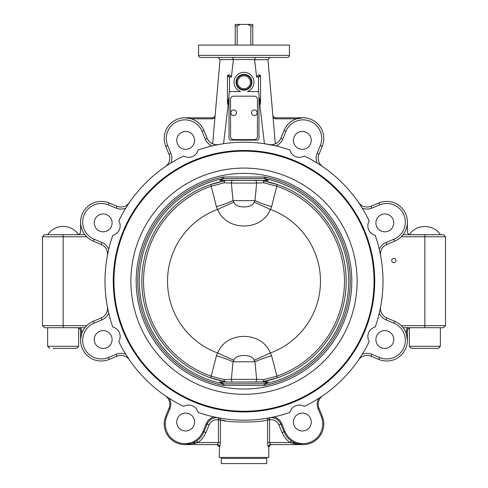 <?xml version="1.0" encoding="UTF-8"?>
<svg xmlns="http://www.w3.org/2000/svg" width="488" height="488" viewBox="0 0 488 488"><rect width="100%" height="100%" fill="white"/><g stroke="black" fill="none" stroke-linecap="round" stroke-linejoin="round"><path stroke-width="0.73" d="M233.667 109.94A2.818 2.818 0 0 1 236.107 114.168A2.818 2.818 0 0 1 231.227 114.168A2.818 2.818 0 0 1 233.667 109.94M257.432 136.524A3.099 3.099 0 0 1 254.333 139.623L233.667 139.623A3.099 3.099 0 0 1 230.568 136.524L230.568 99.284A3.099 3.099 0 0 1 233.667 96.185L254.333 96.185A3.099 3.099 0 0 1 257.432 99.284L257.432 136.524M255.132 110.056A2.818 2.818 0 0 1 256.273 114.796A2.818 2.818 0 0 1 251.594 113.417A2.818 2.818 0 0 1 255.132 110.056M260.86 180.401L268.278 180.487L265.179 178.645A104.725 104.725 0 0 1 265.179 383.763L268.278 381.921L232.514 382.061A3.099 2.165 90 0 1 231.379 379.335L224.175 379.597L224.468 381.525L210.645 377.81L211.206 376.175A100.473 100.473 0 0 1 211.206 186.233L210.645 184.592L224.468 180.883L224.175 182.811L231.379 183.067A3.099 2.165 -90 0 1 232.514 180.34L261.049 180.432A102.206 102.206 0 0 1 261.049 381.976L261.049 381.976M255.486 180.34A3.099 2.165 90 0 1 256.621 183.067L263.825 182.811L263.532 180.883L277.355 184.592L276.794 186.233A100.473 100.473 0 0 1 276.794 376.175L263.825 379.597L263.532 381.525L277.355 377.81L271.584 355.721L270.34 353.001C261.946 330.87 226.029 330.907 217.66 352.995L216.416 355.721L211.206 376.175L224.175 379.597M223.803 385.404L264.197 385.404L265.49 385.27L265.179 383.763L223.803 383.879L220.808 382.061L219.722 381.921L222.821 383.763L222.51 385.27L223.803 385.404L223.803 383.879L222.821 383.763A104.725 104.725 0 0 1 222.821 178.645L219.722 180.487L232.514 180.34M254.096 202.056L270.572 209.492L271.584 206.68A31 6.429 16.1 0 1 254.986 200.635L254.096 202.056C252.644 208.583 235.362 208.589 233.904 202.056L233.014 200.635A31 6.429 -16.1 0 1 216.416 206.68L211.206 186.233L224.175 182.811M237.168 45.067L237.168 25.949L240.169 24.4L235.24 24.4L235.24 45.067M252.76 25.949L252.76 24.4L247.831 24.4L250.832 25.949L252.76 25.949L252.76 45.067M240.169 24.4L247.831 24.4M250.832 25.949L250.832 45.067M235.24 25.949L237.168 25.949M255.486 382.061L267.095 382.061L255.486 382.061A3.099 2.165 -90 0 0 256.621 379.335L231.379 379.335L233.014 361.767L233.904 360.351L217.66 352.995M263.825 379.597L256.621 379.335L254.986 361.767L233.014 361.767A31 6.429 -163.9 0 0 216.416 355.721M263.825 182.811L276.794 186.233L271.584 206.68M233.014 200.635L231.379 183.067L256.621 183.067L254.986 200.635L233.014 200.635M217.428 352.909A76.47 76.47 0 0 1 217.428 209.492L217.66 209.407C226.054 231.532 261.971 231.501 270.34 209.407L270.34 209.407M216.416 206.68L217.428 209.492M233.904 202.056L217.66 209.407M270.572 209.492A76.47 76.47 0 0 1 270.572 352.909M233.904 360.351C235.356 353.818 252.638 353.818 254.096 360.351L270.34 352.995M271.584 355.721A31 6.429 -16.1 0 0 254.986 361.767L254.096 360.351M220.808 382.061L232.514 382.061M267.095 382.061L227.823 382.061M260.177 382.061L260.86 382.006M428.165 348.377L438.279 348.377L440.347 346.309L409.347 346.309L411.415 348.377L428.165 348.377M407.401 340.325L406.37 333.871L407.401 340.325L407.401 330.809A3.099 3.099 0 0 1 410.231 327.716C409.048 327.979 409.048 327.979 410.231 327.716L443.446 327.704L445.514 325.642L401.276 325.642L403.106 327.704L424.847 327.704L424.847 236.765L445.514 236.765L443.446 234.697L403.076 234.734M409.347 346.309L409.365 327.924M410.28 327.704L407.767 327.704A4.136 4.136 0 0 0 406.37 330.809L407.401 330.809A3.099 3.099 0 0 1 410.231 327.716M255.572 57.468L254.596 59.725L267.961 59.676L275.348 143.875M107.342 306.574A10.333 10.333 0 0 1 101.138 318.005A10.333 10.333 0 0 0 107.342 306.574A10.333 10.333 0 0 1 101.138 318.005L93.354 321.232L101.138 318.005L101.925 319.921L94.147 323.141L101.925 319.921A12.401 12.401 0 0 0 108.702 313.046L107.342 306.574L108.702 313.046A138.995 138.995 0 0 0 112.789 327.064A138.995 138.995 0 0 1 112.789 235.344A9.815 9.815 0 0 0 118.791 220.851A138.995 138.995 0 0 1 183.647 155.995A9.815 9.815 0 0 0 198.14 149.993A138.995 138.995 0 0 1 289.86 149.993A9.815 9.815 0 0 0 304.353 155.995A138.995 138.995 0 0 1 369.209 220.851A9.815 9.815 0 0 0 375.211 235.344A138.995 138.995 0 0 1 375.211 327.064A9.815 9.815 0 0 0 369.209 341.557A138.995 138.995 0 0 1 304.353 406.412A9.815 9.815 0 0 0 289.86 412.415A138.995 138.995 0 0 1 198.14 412.415A9.815 9.815 0 0 0 183.647 406.412A138.995 138.995 0 0 1 118.791 341.557A9.815 9.815 0 0 0 112.789 327.064M107.342 255.834L108.702 249.362L107.342 255.834A10.333 10.333 0 0 0 101.138 244.396A10.333 10.333 0 0 1 107.342 255.834M129.43 202.514L125.812 208.053L129.43 202.514A10.333 10.333 0 0 1 116.955 206.21L109.172 202.984A20.667 20.667 0 0 0 82.173 214.171A20.667 20.667 0 0 0 93.354 241.176L101.138 244.396L101.925 242.487L94.147 239.266A18.599 18.599 0 0 1 84.082 214.964A18.599 18.599 0 0 1 108.385 204.893L116.162 208.12A12.401 12.401 0 0 0 125.812 208.053A138.995 138.995 0 0 0 118.791 220.851M358.57 359.894L362.188 354.355L358.57 359.894A10.333 10.333 0 0 1 371.045 356.197L378.828 359.418A20.667 20.667 0 0 0 405.827 348.237A20.667 20.667 0 0 0 394.646 321.232L386.862 318.005A10.333 10.333 0 0 1 380.658 306.574L379.298 313.046L380.658 306.574A138.995 138.995 0 0 0 380.658 255.834L379.298 249.362A138.995 138.995 0 0 0 375.211 235.344M409.493 234.533C416.221 223.785 433.71 223.882 440.316 234.697L410.506 234.697C409.139 234.502 409.139 234.502 410.506 234.697L410.481 234.697M216.501 144.716L218.63 144.546L212.158 145.906A138.995 138.995 0 0 0 198.14 149.993M185.666 131.443A8.937 8.937 0 0 1 193.407 144.844A8.937 8.937 0 0 1 177.931 144.844A8.937 8.937 0 0 1 185.666 131.443M282.717 139.129L280.807 138.336L284.028 130.558A20.667 20.667 0 0 1 311.033 119.371A20.667 20.667 0 0 1 322.22 146.376L318.993 154.159L322.22 146.376A20.667 20.667 0 0 0 311.033 119.371A20.667 20.667 0 0 0 284.028 130.558L280.807 138.336A10.333 10.333 0 0 1 269.37 144.546L275.842 145.906A12.401 12.401 0 0 0 282.717 139.129L285.938 131.351A18.599 18.599 0 0 1 310.24 121.28A18.599 18.599 0 0 1 320.311 145.589L317.084 153.366A12.401 12.401 0 0 0 317.151 163.016L322.69 166.628L317.151 163.016A138.995 138.995 0 0 0 304.353 155.995M308.648 134.06A8.937 8.937 0 0 1 304.646 149.011A8.937 8.937 0 0 1 293.703 138.067A8.937 8.937 0 0 1 308.648 134.06M393.761 222.87A8.937 8.937 0 0 1 380.359 230.611A8.937 8.937 0 0 1 380.359 215.135A8.937 8.937 0 0 1 393.761 222.87M47.684 234.697A18.599 18.599 0 0 1 78.507 234.533L78.361 234.576M42.486 236.765L44.554 234.697L63.153 234.697L63.153 325.642L42.486 325.642L42.486 236.765L86.724 236.765L84.894 234.697L63.153 234.697L77.494 234.697C78.861 234.502 78.861 234.502 77.494 234.697L63.153 234.697L77.494 234.697A3.099 3.099 0 0 0 80.599 231.599L80.599 222.083M407.401 222.083L407.401 231.599A3.099 3.099 0 0 0 410.506 234.697M258.982 96.813L260.128 101.76L260.537 97.374L260.537 76.073A1.031 1.031 0 0 0 259.5 75.036L260.537 76.073A1.031 1.031 0 0 0 259.5 75.036L258.469 77.104L258.469 92.269L258.982 93.641L258.982 138.073A2.068 2.068 0 0 1 256.92 140.141L231.08 140.141A2.068 2.068 0 0 1 229.018 138.073L229.018 93.641L229.531 92.269L229.531 77.104L228.5 75.036A1.031 1.031 0 0 0 227.463 76.073L228.5 75.036A1.031 1.031 0 0 0 227.463 76.073L227.463 97.374C227.323 99.704 227.53 101.077 228.085 101.48L229.018 96.813M198.579 45.067L198.579 55.4L198.579 45.067L289.427 45.067L289.427 55.4L198.579 55.4A2.068 2.062 90 0 0 200.647 57.468L287.359 57.468A2.068 2.062 -90 0 0 289.427 55.4L289.427 45.067M232.428 57.468L223.077 57.468L232.428 57.468L233.41 59.536L254.59 59.536M233.41 59.536L220.039 59.676L217.977 57.468L220.039 59.676L212.652 143.875A10.333 10.333 0 0 1 207.193 138.336L203.972 130.558A20.667 20.667 0 0 0 176.967 119.371A20.667 20.667 0 0 0 165.78 146.376L169.007 154.159A10.333 10.333 0 0 1 165.31 166.628L165.45 166.536M271.517 144.716L273.152 144.546A10.333 10.333 0 0 1 271.517 144.716A10.333 10.333 0 0 0 273.152 144.546M254.596 59.725L256.633 77.104L258.006 75.036L259.5 75.036M258.982 97.234L264.423 143.716A138.995 138.995 0 0 0 223.577 143.716L218.63 144.546A10.333 10.333 0 0 1 207.193 138.336L205.283 139.129A12.401 12.401 0 0 0 212.158 145.906L218.63 144.546A10.333 10.333 0 0 1 207.193 138.336M275.842 145.906L264.423 143.716M270.023 57.468L267.961 59.676M86.559 236.601L86.083 236.101M85.595 235.558L85.156 235.027M361.632 207.168L362.175 208.028A12.401 12.401 0 0 0 371.838 208.12L379.615 204.893A18.599 18.599 0 0 1 403.918 214.964A18.599 18.599 0 0 1 393.853 239.266L386.075 242.487A12.401 12.401 0 0 0 379.298 249.362L380.658 255.834A10.333 10.333 0 0 1 386.862 244.396A10.333 10.333 0 0 0 380.658 255.834A10.333 10.333 0 0 1 386.862 244.396L394.646 241.176A20.667 20.667 0 0 0 405.827 214.171A20.667 20.667 0 0 0 378.828 202.984L371.045 206.21A10.333 10.333 0 0 1 358.57 202.514L358.668 202.654M395.981 260.537A2.135 2.135 0 0 1 392.779 262.385A2.135 2.135 0 0 1 392.779 258.683A2.135 2.135 0 0 1 395.981 260.537M402.411 235.551L401.923 236.101M424.847 234.697L424.847 236.765L401.276 236.765L403.106 234.697M229.018 97.234L223.577 143.716M227.463 104.035L227.463 76.073A1.031 1.031 0 0 1 228.5 75.036L229.994 75.036L231.367 77.104L233.404 59.725M166.213 166.011L169.934 163.59M169.964 163.565L170.824 163.029M297.253 118.651L303.121 117.797L296.667 118.834L275.903 118.834A4.136 4.136 0 0 1 273.048 117.693M318.993 154.159A10.333 10.333 0 0 0 322.69 166.628A10.333 10.333 0 0 1 318.993 154.159L317.084 153.366M190.747 118.651L184.879 117.797L187.77 118.004M170.916 153.366A12.401 12.401 0 0 1 170.849 163.016L165.31 166.628A10.333 10.333 0 0 0 169.007 154.159L170.916 153.366L167.689 145.589A18.599 18.599 0 0 1 177.76 121.28A18.599 18.599 0 0 1 202.062 131.351L205.283 139.129M96.856 216.55A8.937 8.937 0 0 1 111.807 220.558A8.937 8.937 0 0 1 100.863 231.501A8.937 8.937 0 0 1 96.856 216.55M359.192 203.417L361.614 207.138M362.188 208.053L358.57 202.514A10.333 10.333 0 0 0 371.045 206.21L371.838 208.12M258.469 92.269A2.068 2.068 0 0 0 256.92 91.573L247.471 91.573A9.925 9.925 0 0 0 245.183 72.413A9.925 9.925 0 0 0 240.529 91.573L231.08 91.573A2.068 2.068 0 0 0 229.531 92.269M256.633 77.104L258.469 77.104L260.537 76.073L260.537 104.035M260.5 75.817A1.031 1.031 0 0 0 259.598 75.042M275.903 117.797L303.121 117.797L275.903 117.797A3.099 3.099 0 0 1 272.81 114.973A3.099 3.099 0 0 0 275.903 117.797L275.903 118.834M215.19 114.973A3.099 3.099 0 0 1 212.097 117.797L184.879 117.797L212.097 117.797L212.097 118.834A4.136 4.136 0 0 0 214.952 117.693M228.5 76.073L227.463 76.073L229.531 77.104L231.367 77.104M113.271 281.204A130.729 130.729 0 0 0 309.361 394.414A130.729 130.729 0 0 0 309.361 167.988A130.729 130.729 0 0 0 113.271 281.204M42.486 325.642L44.554 327.704L84.894 327.704A20.667 20.667 0 0 0 81.63 333.871L80.636 339.111M214.153 416.953L218.63 417.862L214.153 416.953A11.37 11.37 0 0 0 206.241 423.669L203.02 431.453A19.636 19.636 0 0 1 177.364 442.079A19.636 19.636 0 0 1 166.737 416.423L169.958 408.645A11.37 11.37 0 0 0 169.116 398.3L165.31 395.774L169.116 398.3A138.995 138.995 0 0 0 183.647 406.412M179.352 428.348A8.937 8.937 0 0 1 183.354 413.397A8.937 8.937 0 0 1 194.297 424.34A8.937 8.937 0 0 1 179.352 428.348M93.354 321.232A20.667 20.667 0 0 0 82.173 348.237A20.667 20.667 0 0 0 109.172 359.418L116.955 356.197L109.172 359.418L108.385 357.509A18.599 18.599 0 0 1 84.082 347.444A18.599 18.599 0 0 1 94.147 323.141L93.354 321.232M86.559 325.801L84.918 327.674M80.807 337.379L81.63 333.871L81.63 330.809A4.136 4.136 0 0 0 80.233 327.704A4.136 4.136 0 0 1 81.63 330.809L80.599 330.809L80.599 340.325L80.599 330.809A3.099 3.099 0 0 0 77.769 327.716C78.952 327.979 78.952 327.979 77.769 327.716A3.099 3.099 0 0 1 80.599 330.809A3.099 3.099 0 0 0 77.769 327.716L77.72 327.704M85.595 326.85L86.083 326.301M402.411 326.856L403.106 327.704L407.767 327.704M401.478 325.838L401.923 326.307M116.955 356.197A10.333 10.333 0 0 1 129.43 359.894A10.333 10.333 0 0 0 116.955 356.197L116.162 354.288A12.401 12.401 0 0 1 125.812 354.355L129.332 359.754M128.808 358.991L126.386 355.27M126.368 355.24L125.825 354.38M94.239 339.532A8.937 8.937 0 0 1 107.641 331.797A8.937 8.937 0 0 1 107.641 347.273A8.937 8.937 0 0 1 94.239 339.532M379.298 313.046A12.401 12.401 0 0 0 386.075 319.921L393.853 323.141A18.599 18.599 0 0 1 403.918 347.444A18.599 18.599 0 0 1 379.615 357.509L371.838 354.288A12.401 12.401 0 0 0 362.188 354.355A138.995 138.995 0 0 0 369.209 341.557M391.144 345.852A8.937 8.937 0 0 1 376.193 341.85A8.937 8.937 0 0 1 387.136 330.901A8.937 8.937 0 0 1 391.144 345.852M321.141 396.829L318.884 398.3A11.37 11.37 0 0 0 318.042 408.645L321.263 416.423A19.636 19.636 0 0 1 310.636 442.079A19.636 19.636 0 0 1 284.98 431.453L281.759 423.669A11.37 11.37 0 0 0 273.847 416.953L269.37 417.862L273.847 416.953A138.995 138.995 0 0 0 289.86 412.415M302.334 430.965A8.937 8.937 0 0 1 294.593 417.557A8.937 8.937 0 0 1 310.069 417.557A8.937 8.937 0 0 1 302.334 430.965M281.759 423.669L280.807 424.066A10.333 10.333 0 0 0 269.37 417.862A10.333 10.333 0 0 1 280.807 424.066L284.028 431.85A20.667 20.667 0 0 0 311.033 443.031A20.667 20.667 0 0 0 322.22 416.026L318.993 408.249A10.333 10.333 0 0 1 322.69 395.774L318.884 398.3M169.958 408.645L169.007 408.249A10.333 10.333 0 0 0 165.31 395.774A10.333 10.333 0 0 1 169.007 408.249L165.78 416.026A20.667 20.667 0 0 0 176.967 443.031A20.667 20.667 0 0 0 203.972 431.85L207.193 424.066A10.333 10.333 0 0 1 218.63 417.862A138.995 138.995 0 0 0 218.807 417.893L219.508 418.021M409.347 327.93A3.099 3.099 0 0 0 407.401 330.809A3.099 3.099 0 0 1 409.347 327.93M220.704 418.228L218.807 417.893L218.435 419.93L218.435 442.537L217.453 444.605A2.068 2.043 -90 0 1 219.496 446.673L219.197 457.402L268.803 457.402L268.803 446.673L270.87 444.605M225.218 420.79L220.399 419.93C226.249 422.736 261.733 422.736 267.601 419.93L267.601 442.537C267.741 445.068 268.046 446.441 268.504 446.673L268.803 446.673M219.496 446.673C219.954 446.447 220.253 445.068 220.399 442.537L220.375 443.385M267.296 418.228L269.193 417.893A2.068 1.964 -100.4 0 0 267.601 419.93L267.576 419.93M291.964 443.141L290.049 442.537L291.238 440.847C295.014 443.385 298.973 444.635 303.121 444.605L270.547 444.605L303.121 444.605L290.049 442.537L269.565 442.537L269.565 419.93A141.062 141.062 0 0 0 269.748 419.894A8.265 8.265 0 0 1 278.898 424.859L282.119 432.636L284.98 431.453M190.167 444.293L184.879 444.605L197.951 442.537L193.584 443.738M184.879 444.605L217.453 444.605L184.879 444.605C189.027 444.635 192.986 443.385 196.762 440.847L195.963 441.378M278.898 424.859L280.807 424.066A10.333 10.333 0 0 0 269.37 417.862A138.995 138.995 0 0 1 269.193 417.893L268.491 418.021M268.308 418.051L267.174 418.253M266.466 418.368L264.282 418.71M263.258 418.856L257.542 419.534M254.803 419.778L252.894 419.912M251.259 420.009L247.965 420.137M245.482 420.186L242.347 420.186M239.218 420.113L236.149 419.973M233.331 419.79L230.22 419.509M227.298 419.192L225.352 418.942M223.815 418.722L223.23 418.637M196.762 440.847L197.951 442.537L220.399 442.537L220.399 419.93A2.068 1.964 100.4 0 0 218.807 417.893M195.633 441.585L192.559 443.122M192.077 443.311L189.862 443.995M219.691 418.051L220.826 418.253M221.534 418.368L223.718 418.71M224.742 418.856L228.5 419.332M260.702 419.192L262.648 418.942M264.185 418.722L264.771 418.637M300.34 444.415L300.95 444.489M299.955 444.495L292.983 443.415M217.453 444.605L217.129 444.605L217.453 444.605M268.504 446.673A2.068 2.043 -90 0 1 270.547 444.605L269.565 442.537L267.601 442.537M75.5 348.377L73.224 348.377M53.082 348.377L76.585 348.377L78.653 346.309L47.653 346.309L47.653 327.704M324.904 383.818A130.674 130.674 0 0 0 244 150.53A130.674 130.674 0 0 0 120.359 323.495A130.674 130.674 0 0 0 324.904 383.818A130.674 130.674 0 0 0 244 150.53A130.674 130.674 0 0 0 120.359 323.495A130.674 130.674 0 0 0 324.904 383.818M260.177 180.34L226.951 180.432A102.206 102.206 0 0 0 226.951 381.976M219.722 180.487L220.808 180.34L223.803 178.523L223.803 177.004L222.51 177.138L222.821 178.645L264.197 178.523L267.192 180.34L268.278 180.487L261.049 180.432M264.197 177.004L264.197 178.523L265.179 178.645L265.49 177.138L264.197 177.004L223.803 177.004M268.278 381.921L267.192 382.061L264.197 383.879L264.197 385.404M263.843 381.958L264.514 381.951M225.383 180.444L223.223 180.456M266.686 457.402L266.686 458.433M228.049 458.433L266.735 458.433L266.735 463.6L221.265 463.6L221.265 458.433L228.049 458.433M191.333 118.834L212.097 118.834M284.028 130.558L285.938 131.351M322.22 146.376L320.311 145.589M202.062 131.351L203.972 130.558A20.667 20.667 0 0 0 176.967 119.371A20.667 20.667 0 0 0 165.78 146.376L167.689 145.589M108.702 249.362A12.401 12.401 0 0 0 101.925 242.487M116.162 208.12L116.955 206.21M108.385 204.893L109.172 202.984M94.147 239.266L93.354 241.176M393.853 239.266L394.646 241.176A20.667 20.667 0 0 0 405.827 214.171A20.667 20.667 0 0 0 378.828 202.984L379.615 204.893M386.862 244.396L386.075 242.487M260.537 76.073L259.5 76.073M250.442 82.271A6.442 6.442 0 0 1 240.779 87.846A6.442 6.442 0 0 1 240.779 76.695A6.442 6.442 0 0 1 250.442 82.271M251.442 82.271A7.442 7.442 0 0 0 240.279 75.829A7.442 7.442 0 0 0 240.279 88.712A7.442 7.442 0 0 0 251.442 82.271M251.93 82.271A7.93 7.93 0 0 1 240.035 89.139A7.93 7.93 0 0 1 240.035 75.402A7.93 7.93 0 0 1 251.93 82.271M86.724 325.642L63.153 325.642L63.153 327.704M386.075 319.921L386.862 318.005A10.333 10.333 0 0 1 380.658 306.574M116.162 354.288L108.385 357.509M371.838 354.288L371.045 356.197M379.615 357.509L378.828 359.418M393.853 323.141L394.646 321.232M318.993 408.249L318.042 408.645M322.22 416.026L321.263 416.423M197.951 442.537A22.735 22.735 0 0 0 205.881 432.636L209.102 424.859L206.241 423.669M205.881 432.636L203.02 431.453M165.78 416.026L166.737 416.423M406.37 330.809L406.37 333.871M282.119 432.636A22.735 22.735 0 0 0 290.049 442.537M269.37 417.862L269.748 419.894M209.102 424.859A8.265 8.265 0 0 1 218.252 419.894L218.63 417.862M218.252 419.894A141.062 141.062 0 0 0 218.435 419.93L220.399 419.93M267.601 419.93L269.565 419.93L269.193 417.893M136.176 281.24A107.824 107.824 0 0 0 276.116 384.129A107.824 107.824 0 0 0 233.118 173.929A107.824 107.824 0 0 0 136.176 281.24M130.888 281.204A113.112 113.112 0 0 0 313.278 370.618A113.112 113.112 0 0 0 293.794 179.639A113.112 113.112 0 0 0 130.888 281.204M323.654 384.007A130.052 130.052 0 0 0 293.209 160.814A130.052 130.052 0 0 0 115.138 298.784A130.052 130.052 0 0 0 323.654 384.007M222.51 177.138A106.262 106.262 0 0 0 222.51 385.27M265.49 385.27A106.262 106.262 0 0 0 265.49 177.138M440.347 346.309L440.347 327.704M198.579 55.4A2.068 2.068 0 0 0 200.647 57.468M287.359 57.468A2.068 2.068 0 0 0 289.427 55.4M445.514 325.642L445.514 236.765M219.197 446.673L217.129 444.605M78.653 346.309L78.653 327.93M47.653 346.309L49.721 348.377M221.314 457.402L221.314 458.433"/></g></svg>
